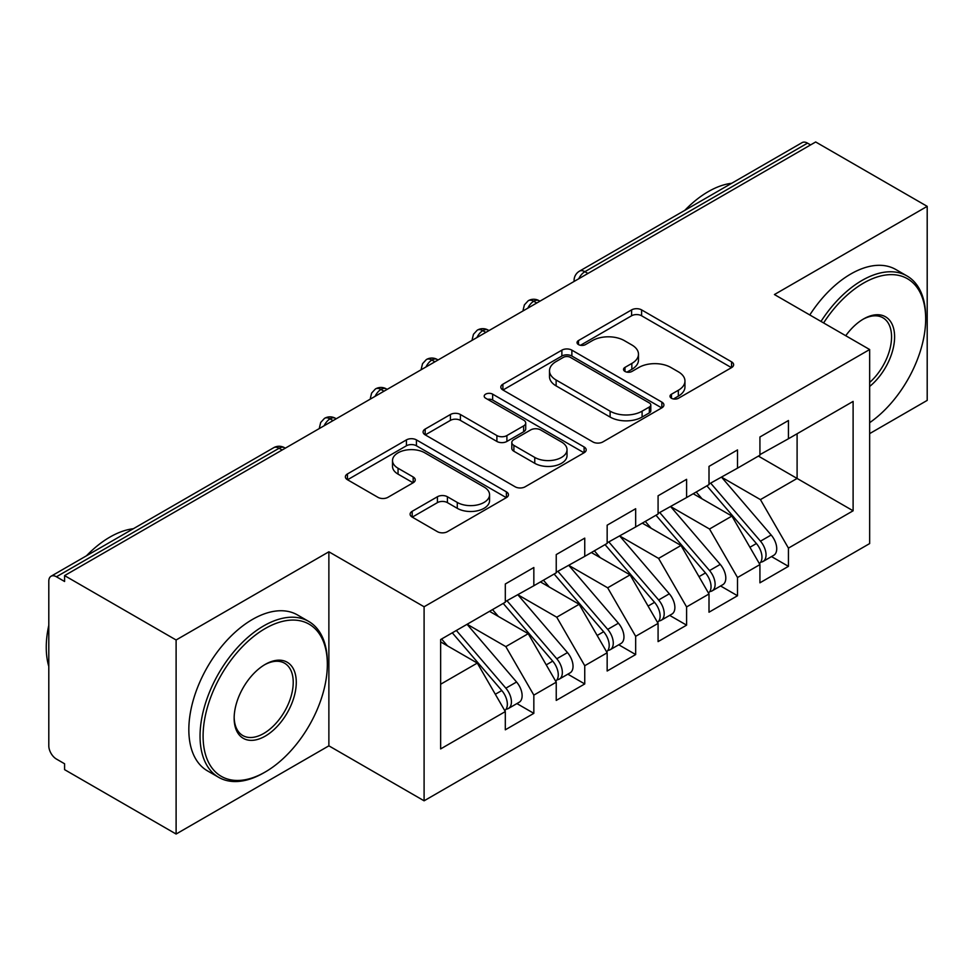 <?xml version="1.0" encoding="UTF-8"?>
<svg xmlns="http://www.w3.org/2000/svg" width="976" height="976" viewBox="0 0 976 976"><rect width="100%" height="100%" fill="white"/><g stroke="black" fill="none" stroke-linecap="round" stroke-linejoin="round"><path stroke-width="1.46" d="M671.464 398.269A4.953 2.855 0 0 0 678.454 398.269L731.561 367.61A7.064 4.087 0 0 0 733.635 364.719A7.064 4.087 0 0 0 731.561 361.84L641.598 309.892A7.064 4.087 0 0 0 631.594 309.892L578.487 340.551A4.953 2.855 0 0 0 577.048 342.576A4.953 2.855 0 0 0 578.487 344.589A4.953 2.855 0 0 0 585.49 344.589L592.359 340.624A22.619 13.054 0 0 1 624.347 340.624L631.85 344.955A22.619 13.054 0 0 1 638.475 354.19A22.619 13.054 0 0 1 631.85 363.426L624.982 367.391A4.953 2.855 0 0 0 623.53 369.416A4.953 2.855 0 0 0 624.982 371.429A4.953 2.855 0 0 0 631.972 371.429L638.853 367.464A22.619 13.054 0 0 1 670.841 367.464L678.332 371.795A22.619 13.054 0 0 1 684.957 381.03A22.619 13.054 0 0 1 678.332 390.266L671.464 394.231A4.953 2.855 0 0 0 670.012 396.244A4.953 2.855 0 0 0 671.464 398.269L671.464 394.231M412.177 511.314A7.064 4.087 0 0 0 410.103 514.206A7.064 4.087 0 0 0 412.177 517.085L437.419 531.664A7.064 4.087 0 0 0 447.411 531.664L506.398 497.614A7.064 4.087 0 0 0 508.459 494.722A7.064 4.087 0 0 0 506.398 491.843L416.423 439.895A7.064 4.087 0 0 0 406.431 439.895L347.444 473.946A7.064 4.087 0 0 0 345.37 476.837A7.064 4.087 0 0 0 347.444 479.716L377.932 497.321A7.064 4.087 0 0 0 387.936 497.321L413.177 482.754A7.064 4.087 0 0 0 415.239 479.863A7.064 4.087 0 0 0 413.177 476.983L398.049 468.248A18.91 10.919 0 0 1 392.511 460.526A18.91 10.919 0 0 1 404.186 450.448A18.91 10.919 0 0 1 424.792 452.815L484.023 487A18.91 10.919 0 0 1 489.562 494.722A18.91 10.919 0 0 1 477.886 504.812A18.91 10.919 0 0 1 457.28 502.445L447.411 496.747A7.064 4.087 0 0 0 437.419 496.747L412.177 511.314L412.177 517.085M869.653 433.612L927.2 400.392L927.2 206.351L815.68 141.971L64.587 575.608L64.587 581.489L56.437 576.779A10.797 6.234 -120 0 0 51.033 576.255A10.797 6.234 -120 0 0 48.8 581.196L48.8 745.835A10.797 6.234 -120 0 0 56.437 759.06L64.587 763.769L64.587 769.649L176.107 834.029L328.875 745.835L424.096 800.808L424.096 606.767L328.875 551.794L176.107 639.988L64.587 575.608M927.2 206.351L774.432 294.545L869.653 349.53L424.096 606.767M592.859 441.921A7.064 4.087 0 0 0 602.863 441.921L661.838 407.858A7.064 4.087 0 0 0 663.912 404.979A7.064 4.087 0 0 0 661.838 402.088L571.875 350.152A7.064 4.087 0 0 0 561.871 350.152L502.896 384.202A7.064 4.087 0 0 0 500.822 387.082A7.064 4.087 0 0 0 502.896 389.973L592.859 441.921M487.622 399.343A4.953 2.855 0 0 1 492.648 400.038L492.648 394.158L584.112 446.971A7.064 4.087 0 0 1 586.186 449.851A7.064 4.087 0 0 1 584.112 452.742L525.137 486.792A7.064 4.087 0 0 1 515.145 486.792L425.17 434.845L425.17 429.074A7.064 4.087 0 0 0 423.096 431.965A7.064 4.087 0 0 0 425.17 434.845M425.17 429.074L450.412 414.507A7.064 4.087 0 0 1 460.404 414.507L496.894 435.564A7.064 4.087 0 0 0 506.898 435.564L523.636 425.902A7.064 4.087 0 0 0 525.71 423.011A7.064 4.087 0 0 0 523.636 420.131L485.645 398.196A4.953 2.855 0 0 1 484.206 396.171A4.953 2.855 0 0 1 487.256 393.535A4.953 2.855 0 0 1 492.648 394.158M424.096 800.808L869.653 543.571L869.653 349.53M758.389 456.097L853.109 510.79L853.109 401.417L788.437 438.761L788.437 420.522L759.926 436.992L759.926 455.219L737.514 468.151L737.514 449.924L709.003 466.394L709.003 484.621L686.592 497.553L686.592 479.326L658.08 495.796L658.08 514.023L635.669 526.955L635.669 508.728L607.157 525.186L607.157 543.412L584.746 556.357L584.746 538.13L556.235 554.588L556.235 572.814L533.835 585.746L533.835 567.52L505.312 583.99L505.312 602.216L440.64 639.548L440.64 748.921L505.312 711.577L477.301 663.07L440.64 641.903M853.109 510.79L788.437 548.122L760.426 499.614L721.728 477.264M771.516 556.576L788.437 566.348L788.437 548.122M788.437 566.348L759.926 582.818L759.926 564.592L737.514 577.524L709.515 529.016L670.805 506.666M720.593 585.978L737.514 595.75L737.514 577.524M737.514 595.75L709.003 612.208L709.003 593.981L686.592 606.926L658.593 558.406L619.882 536.068M669.67 615.38L686.592 625.152L686.592 606.926M686.592 625.152L658.08 641.61L658.08 623.383L635.669 636.315L607.67 587.808L568.959 565.47M618.747 644.782L635.669 654.554L635.669 636.315M635.669 654.554L607.157 671.012L607.157 652.785L584.746 665.717L556.747 617.21L518.049 594.872M567.825 674.172L584.746 683.944L584.746 665.717M584.746 683.944L556.235 700.414L556.235 682.187L533.835 695.119L505.824 646.612L467.126 624.262M516.902 703.574L533.835 713.346L533.835 695.119M533.835 713.346L505.312 729.816L505.312 711.577M505.312 601.631L533.835 585.746M440.64 684.237L477.301 663.07M556.235 572.229L584.746 556.357M505.824 646.612L528.223 633.68L489.525 611.33M556.235 682.187L528.223 633.68M607.157 542.827L635.669 526.955M556.747 617.21L579.146 604.278L540.448 581.928M607.157 652.785L579.146 604.278M658.08 513.425L686.592 497.553M607.67 587.808L630.069 574.876L591.371 552.526M658.08 623.383L630.069 574.876M709.003 484.035L737.514 468.151M658.593 558.406L680.992 545.474L642.293 523.136M709.003 593.981L680.992 545.474M810.592 144.912L807.53 143.143L584.88 271.694L587.93 273.451M578.768 278.746A10.797 6.234 120 0 1 584.88 271.694A10.797 6.234 60 0 0 579.476 271.157L802.138 142.606A10.797 6.234 60 0 1 807.53 143.143M759.926 454.633L788.437 438.761M760.426 499.614L797.099 478.447L797.099 433.759L853.109 401.417M709.515 529.016L731.915 516.072L693.216 493.734M759.926 564.592L731.915 516.072M176.107 639.988L176.107 834.029M328.875 745.835L328.875 551.794M536.763 302.999L533.701 301.242A10.797 6.234 -120 0 0 528.297 300.706A10.797 6.234 -120 0 0 528.175 300.779L524.393 304.878L523.148 309.904A10.797 6.234 0 0 0 523.258 310.795M485.841 332.401L482.778 330.644A10.797 6.234 -120 0 0 477.374 330.108A10.797 6.234 -120 0 0 477.252 330.181L473.47 334.28L472.225 339.306A10.797 6.234 0 0 0 472.335 340.197M434.918 361.803L431.856 360.034A10.797 6.234 -120 0 0 426.463 359.497A10.797 6.234 -120 0 0 426.329 359.583L422.547 363.682L421.303 368.708A10.797 6.234 0 0 0 421.412 369.599M383.995 391.205L380.933 389.436A10.797 6.234 -120 0 0 375.54 388.899A10.797 6.234 -120 0 0 375.406 388.973L371.624 393.084L370.38 398.11A10.797 6.234 0 0 0 370.49 398.989M333.072 420.595L330.01 418.838A10.797 6.234 -120 0 0 324.618 418.301A10.797 6.234 -120 0 0 324.483 418.375L320.701 422.474L319.469 427.512A10.797 6.234 0 0 0 319.579 428.391M673.44 398.964L678.332 396.146A22.619 13.054 0 0 0 684.957 386.911L684.957 381.03M638.475 354.19L638.475 360.071A22.619 13.054 0 0 1 631.85 369.306L626.958 372.124M731.475 367.659L641.598 315.773A7.064 4.087 0 0 0 631.594 315.773L580.476 345.297M661.74 407.919L571.875 356.033A7.064 4.087 0 0 0 561.871 356.033L502.982 390.022M649.345 407.004A4.953 2.855 0 0 0 650.797 404.979A4.953 2.855 0 0 0 649.345 402.954L570.374 357.362A4.953 2.855 0 0 0 563.372 357.362L556.125 361.547A22.619 13.054 0 0 0 549.5 370.782A22.619 13.054 0 0 0 556.125 380.018L610.11 411.177A22.619 13.054 0 0 0 642.098 411.177L649.345 407.004L649.345 412.872A4.953 2.855 0 0 0 650.797 410.859L650.797 404.979M549.5 370.782L549.5 376.663A22.619 13.054 0 0 0 556.125 385.898L556.125 380.018M649.345 412.872L642.098 417.057A22.619 13.054 0 0 1 610.11 417.057L556.125 385.898M425.268 434.906L450.412 420.375L450.412 414.507M525.71 423.011L525.71 428.891A7.064 4.087 0 0 1 523.636 431.782L506.898 441.445A7.064 4.087 0 0 1 496.894 441.445L460.404 420.375A7.064 4.087 0 0 0 450.412 420.375M492.648 400.038L584.026 452.791M534.763 457.427A18.91 10.919 0 0 0 555.368 459.794A18.91 10.919 0 0 0 567.032 449.704A18.91 10.919 0 0 0 561.493 441.994L540.631 429.94A7.064 4.087 0 0 0 530.639 429.94L513.888 439.603A7.064 4.087 0 0 0 511.814 442.494A7.064 4.087 0 0 0 513.888 445.373L534.763 457.427L534.763 463.307A18.91 10.919 0 0 0 555.368 465.674A18.91 10.919 0 0 0 567.032 455.585L567.032 449.704M511.814 442.494L511.814 448.374A7.064 4.087 0 0 0 513.888 451.254L513.888 445.373M534.763 463.307L513.888 451.254M489.562 494.722L489.562 500.603A18.91 10.919 0 0 1 477.886 510.692A18.91 10.919 0 0 1 457.28 508.325L447.411 502.628A7.064 4.087 0 0 0 437.419 502.628L412.262 517.146M392.511 460.526L392.511 466.406A18.91 10.919 0 0 0 398.049 474.129L398.049 468.248M413.08 482.803L398.049 474.129M506.3 497.662L416.423 445.776A7.064 4.087 0 0 0 406.431 445.776L347.541 479.777M710.967 483.486L760.475 541.18A14.408 8.32 60 0 1 766.038 554.868A14.408 8.32 60 0 1 763.049 561.468L773.748 555.295A14.408 8.32 -120 0 0 776.725 548.695A14.408 8.32 -120 0 0 771.162 535.007L721.667 477.301M763.049 561.468A14.408 8.32 60 0 1 760.719 562.127M706.892 485.828L756.4 543.534A14.408 8.32 60 0 1 761.963 557.223A14.408 8.32 60 0 1 759.34 563.579M702.073 498.846L696.205 492.002M660.044 512.876L709.552 570.582A14.408 8.32 60 0 1 715.115 584.27A14.408 8.32 60 0 1 712.126 590.87L722.826 584.685A14.408 8.32 -120 0 0 725.802 578.097A14.408 8.32 -120 0 0 720.239 564.409L670.744 506.703M712.126 590.87A14.408 8.32 60 0 1 709.796 591.529M655.982 515.23L705.477 572.936A14.408 8.32 60 0 1 711.04 586.625A14.408 8.32 60 0 1 708.417 592.981M651.151 528.248L645.282 521.404M609.134 542.278L658.629 599.984A14.408 8.32 60 0 1 664.192 613.672A14.408 8.32 60 0 1 661.203 620.26L671.903 614.087A14.408 8.32 -120 0 0 674.88 607.499A14.408 8.32 -120 0 0 669.316 593.811L619.821 536.105M661.203 620.26A14.408 8.32 60 0 1 658.873 620.931M605.059 544.632L654.554 602.338A14.408 8.32 60 0 1 660.118 616.027A14.408 8.32 60 0 1 657.495 622.383M600.228 557.65L594.36 550.806M558.211 571.68L607.706 629.386A14.408 8.32 60 0 1 613.27 643.074A14.408 8.32 60 0 1 610.281 649.662L620.98 643.489A14.408 8.32 -120 0 0 623.957 636.901A14.408 8.32 -120 0 0 618.406 623.213L568.898 565.507M610.281 649.662A14.408 8.32 60 0 1 607.95 650.333M554.136 574.034L603.632 631.728A14.408 8.32 60 0 1 609.195 645.417A14.408 8.32 60 0 1 606.572 651.785M549.305 587.04L543.437 580.208M507.288 601.082L556.784 658.776A14.408 8.32 60 0 1 562.347 672.464A14.408 8.32 60 0 1 559.358 679.064L570.057 672.891A14.408 8.32 -120 0 0 573.034 666.291A14.408 8.32 -120 0 0 567.483 652.602L517.975 594.909M559.358 679.064A14.408 8.32 60 0 1 557.028 679.735M503.213 603.424L552.709 661.13A14.408 8.32 60 0 1 558.272 674.819A14.408 8.32 60 0 1 555.661 681.175M498.382 616.442L492.514 609.61M869.653 422.681A87.852 50.728 120 0 0 925.675 318.957A87.852 50.728 120 0 0 863.553 283.089A87.852 50.728 120 0 0 823.61 322.934M820.999 321.433A90.024 51.972 -60 0 1 862.015 280.441A90.024 51.972 -60 0 1 907.033 275.976A90.024 51.972 -60 0 1 925.675 317.188L925.675 318.957M845.741 335.72A43.932 25.364 -60 0 1 863.553 318.957L863.553 318.957A43.932 25.364 -60 0 1 894.455 333.426A43.932 25.364 -60 0 1 869.653 386.459M684.798 210.352A90.024 51.972 -60 0 1 708.234 191.65A90.024 51.972 -60 0 1 731.683 183.281M809.787 314.967A90.024 51.972 -60 0 1 850.816 273.975A90.024 51.972 -60 0 1 895.822 269.51L907.033 275.976M869.653 382.47A41.773 24.119 120 0 0 890.551 346.297A41.773 24.119 120 0 0 882.902 317.761A41.773 24.119 120 0 0 862.772 319.408M263.691 772.882L265.216 772.004A87.852 50.728 120 0 0 327.338 664.4A87.852 50.728 120 0 0 265.216 628.532A87.852 50.728 120 0 0 203.093 736.136A87.852 50.728 120 0 0 265.216 772.004L263.691 772.882A90.024 51.972 -60 0 1 218.685 777.335A90.024 51.972 -60 0 1 204.887 705.209A90.024 51.972 -60 0 1 263.691 625.884A90.024 51.972 -60 0 1 308.697 621.419A90.024 51.972 -60 0 1 327.338 662.631L327.338 664.4M265.216 736.136A43.932 25.364 -60 0 1 234.155 718.202A43.932 25.364 -60 0 1 265.216 664.4L265.216 664.4A43.932 25.364 -60 0 1 296.277 682.334A43.932 25.364 -60 0 1 265.216 736.136M234.167 717.299A41.773 24.119 120 0 0 242.804 735.55A41.773 24.119 120 0 0 263.691 733.488A41.773 24.119 120 0 0 290.982 696.681A41.773 24.119 120 0 0 284.577 663.204A41.773 24.119 120 0 0 264.447 664.851M86.461 555.795A90.024 51.972 -60 0 1 109.91 537.093A90.024 51.972 -60 0 1 133.346 528.724M218.685 777.335L207.473 770.869A90.024 51.972 -60 0 1 193.675 698.743A90.024 51.972 -60 0 1 252.491 619.418A90.024 51.972 -60 0 1 297.497 614.953L308.697 621.419M48.8 666.449A90.024 51.972 -60 0 1 48.8 625.299M456.365 630.472L505.861 688.178A14.408 8.32 60 0 1 511.424 701.866A14.408 8.32 60 0 1 508.435 708.466L519.134 702.293A14.408 8.32 -120 0 0 522.123 695.693A14.408 8.32 -120 0 0 516.56 682.004L467.053 624.298M508.435 708.466A14.408 8.32 60 0 1 506.105 709.125M452.291 632.826L501.786 690.532A14.408 8.32 60 0 1 507.349 704.221A14.408 8.32 60 0 1 504.738 710.577M447.459 645.844L441.591 638.999M282.149 449.997L279.099 448.24L56.437 576.779M285.309 448.179L284.492 447.703A10.797 6.234 120 0 0 279.099 448.24A10.797 6.234 -120 0 0 273.695 447.703L51.033 576.255M539.923 301.181L539.106 300.706A10.797 6.234 120 0 0 533.701 301.242A10.797 6.234 120 0 0 527.845 308.148M574.071 281.454L574.071 280.515A10.797 6.234 0 0 0 574.181 281.393M489 330.571L488.183 330.108A10.797 6.234 120 0 0 482.778 330.644A10.797 6.234 120 0 0 476.922 337.55M438.078 359.973L437.26 359.497A10.797 6.234 120 0 0 431.856 360.034A10.797 6.234 120 0 0 426 366.952M387.155 389.375L386.337 388.899A10.797 6.234 120 0 0 380.933 389.436A10.797 6.234 120 0 0 375.077 396.354M336.232 418.777L335.415 418.301A10.797 6.234 120 0 0 330.01 418.838A10.797 6.234 120 0 0 324.154 425.743M678.332 396.146L678.332 390.266M624.982 371.429L624.982 367.391M631.85 369.306L631.85 363.426M578.487 344.589L578.487 340.551M631.594 315.773L631.594 309.892M641.598 315.773L641.598 309.892M731.561 367.61L731.561 361.84M502.896 389.973L502.896 384.202M561.871 356.033L561.871 350.152M571.875 356.033L571.875 350.152M661.838 407.858L661.838 402.088M610.11 417.057L610.11 411.177M642.098 417.057L642.098 411.177M460.404 420.375L460.404 414.507M496.894 441.445L496.894 435.564M506.898 441.445L506.898 435.564M523.636 431.782L523.636 425.902M584.112 452.742L584.112 446.971M437.419 502.628L437.419 496.747M447.411 502.628L447.411 496.747M457.28 508.325L457.28 502.445M413.177 482.754L413.177 476.983M347.444 479.716L347.444 473.946M406.431 445.776L406.431 439.895M416.423 445.776L416.423 439.895M506.398 497.614L506.398 491.843M756.4 543.534L749.922 547.268M771.162 535.007L760.475 541.18M705.477 572.936L698.999 576.67M720.239 564.409L709.552 570.582M654.554 602.338L648.076 606.072M669.316 593.811L658.629 599.984M603.632 631.728L597.166 635.474M618.406 623.213L607.706 629.386M552.709 661.13L546.243 664.876M567.483 652.602L556.784 658.776M501.786 690.532L495.32 694.265M516.56 682.004L505.861 688.178M539.106 300.706A10.797 10.797 0 0 0 528.297 300.706M579.476 271.157A10.797 10.797 0 0 0 574.071 280.515M488.183 330.108A10.797 10.797 0 0 0 477.374 330.108M523.148 309.904L523.148 310.856M437.26 359.497A10.797 10.797 0 0 0 426.463 359.497M472.225 339.306L472.225 340.258M386.337 388.899A10.797 10.797 0 0 0 375.54 388.899M421.303 368.708L421.303 369.66M335.415 418.301A10.797 10.797 0 0 0 324.618 418.301M370.38 398.11L370.38 399.062M284.492 447.703A10.797 10.797 0 0 0 273.695 447.703M319.469 427.512L319.469 428.452"/></g></svg>
